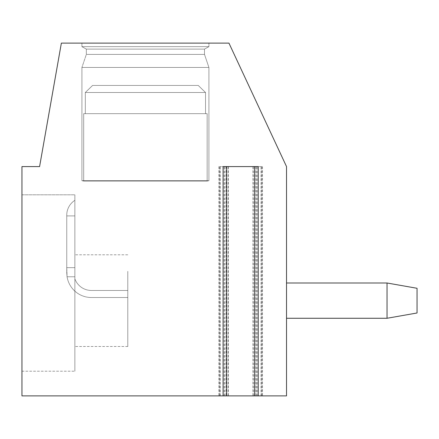 <?xml version="1.0" encoding="UTF-8"?>
<svg xmlns="http://www.w3.org/2000/svg" width="439" height="439" viewBox="0 0 439 439"><rect width="100%" height="100%" fill="white"/><g stroke="black" fill="none" stroke-linecap="round" stroke-linejoin="round"><path stroke-width="0.33" stroke-dasharray="2.19 1.65" d="M254.779 166.584L219.632 166.584L261.699 166.584L253.012 166.584L254.779 166.584L254.779 395.885L286.524 395.885L286.524 166.584L228.949 43.115L61.361 43.115L39.587 166.584L21.95 166.584L21.95 395.885L254.779 395.885M223.089 166.584L226.617 166.584L226.145 166.584L226.145 395.885L218.82 395.885L226.617 395.885M254.713 395.885L262.517 395.885L255.185 395.885L255.185 166.584L254.713 166.584L258.242 166.584M226.145 166.584L255.185 166.584M21.95 194.806L21.95 371.191L21.95 194.806L21.95 371.191L21.95 194.806L21.95 371.191L21.95 194.806L21.95 371.191L21.95 194.806L21.95 371.191L21.95 194.806L21.95 371.191L21.95 194.806L21.95 371.191L21.95 194.806L21.95 371.191L21.95 194.806L21.95 371.191L21.95 194.806L21.95 371.191L21.95 194.806L21.95 371.191L21.95 194.806L21.95 371.191L21.95 194.806L21.95 371.191L21.95 194.806L21.95 371.191L21.95 194.806L21.95 371.191L21.95 194.806L21.95 371.191L21.95 194.806L21.95 371.191L21.95 194.806L21.95 371.191L21.95 194.806L21.95 371.191L21.95 194.806L74.866 194.806L74.866 371.191L74.866 194.806L74.866 371.191L74.866 194.806L74.866 371.191L74.866 194.806L74.866 371.191L74.866 194.806L74.866 371.191L74.866 194.806L74.866 371.191L74.866 194.806L74.866 371.191L74.866 194.806L74.866 371.191L74.866 194.806L74.866 371.191L74.866 194.806L74.866 371.191L74.866 194.806L74.866 371.191L74.866 194.806L74.866 371.191L74.866 194.806L74.866 371.191L74.866 194.806L74.866 371.191L74.866 194.806L74.866 371.191L74.866 194.806L74.866 371.191L74.866 194.806L74.866 371.191L74.866 194.806L74.866 371.191L74.866 194.806L74.866 371.191L74.866 194.806L21.95 194.806M81.923 43.115L81.923 46.644L81.923 43.115L81.923 46.644L81.923 43.115L81.923 46.644L81.923 43.115L81.923 46.644L81.923 43.115L81.923 46.644L81.923 43.115L81.923 46.644L81.923 43.115L81.923 46.644L81.923 43.115L81.923 46.644L81.923 43.115L81.923 46.644L81.923 43.115L208.915 43.115L81.923 43.115L208.915 43.115L81.923 43.115L208.915 43.115L81.923 43.115L208.915 43.115L81.923 43.115L208.915 43.115L81.923 43.115L208.915 43.115L81.923 43.115L208.915 43.115L81.923 43.115L208.915 43.115L81.923 43.115L208.915 43.115L81.923 43.115L208.915 43.115L81.923 43.115L208.915 43.115L81.923 43.115L208.915 43.115L81.923 43.115L208.915 43.115L81.923 43.115L208.915 43.115L81.923 43.115L208.915 43.115L81.923 43.115L208.915 43.115L81.923 43.115L208.915 43.115L81.923 43.115L208.915 43.115L81.923 43.115L208.915 43.115L81.923 43.115L81.923 46.644L208.915 46.644L204.503 49.113L204.503 54.403L208.915 67.458L208.915 180.698L207.153 181.049L83.684 181.049L207.153 181.049L83.684 181.049L207.153 181.049L83.684 181.049L207.153 181.049L83.684 181.049L207.153 181.049L83.684 181.049L207.153 181.049L83.684 181.049L207.153 181.049L83.684 181.049L207.153 181.049L83.684 181.049L207.153 181.049L83.684 181.049L207.153 181.049L83.684 181.049L207.153 181.049L83.684 181.049L207.153 181.049L83.684 181.049L207.153 181.049L83.684 181.049L207.153 181.049L83.684 181.049L207.153 181.049L83.684 181.049L207.153 181.049L83.684 181.049L207.153 181.049L83.684 181.049L207.153 181.049L83.684 181.049L207.153 181.049L207.153 113.668L205.518 113.668L205.518 92.503L198.247 85.446L92.591 85.446L198.247 85.446L205.518 92.503L198.247 85.446L205.518 92.503L198.247 85.446L92.591 85.446L85.32 92.503L92.591 85.446L198.247 85.446L205.518 92.503L198.247 85.446L92.591 85.446L198.247 85.446L205.518 92.503L198.247 85.446L92.591 85.446L198.247 85.446L205.518 92.503L198.247 85.446L92.591 85.446L198.247 85.446L205.518 92.503L198.247 85.446L92.591 85.446L85.32 92.503L92.591 85.446L198.247 85.446L205.518 92.503L198.247 85.446L92.591 85.446L198.247 85.446L205.518 92.503L198.247 85.446L92.591 85.446L198.247 85.446L205.518 92.503L198.247 85.446L92.591 85.446L85.32 92.503L92.591 85.446L198.247 85.446L205.518 92.503L198.247 85.446L92.591 85.446L198.247 85.446L205.518 92.503L198.247 85.446L92.591 85.446L198.247 85.446L205.518 92.503L198.247 85.446L92.591 85.446L85.32 92.503L92.591 85.446L198.247 85.446L205.518 92.503L198.247 85.446L92.591 85.446L198.247 85.446L205.518 92.503L198.247 85.446L92.591 85.446L198.247 85.446L205.518 92.503L198.247 85.446L92.591 85.446L85.32 92.503L92.591 85.446L198.247 85.446L205.518 92.503L198.247 85.446L92.591 85.446L198.247 85.446L205.518 92.503L198.247 85.446L92.591 85.446L198.247 85.446L205.518 92.503L198.247 85.446L92.591 85.446L85.32 92.503L92.591 85.446L198.247 85.446L205.518 92.503L85.32 92.503L92.591 85.446L198.247 85.446L92.591 85.446L198.247 85.446L92.591 85.446L85.32 92.503L92.591 85.446L198.247 85.446L92.591 85.446L85.32 92.503L92.591 85.446L198.247 85.446L92.591 85.446L198.247 85.446L92.591 85.446L85.32 92.503L92.591 85.446L198.247 85.446L92.591 85.446L85.32 92.503L92.591 85.446L198.247 85.446L92.591 85.446L198.247 85.446L92.591 85.446L85.32 92.503L92.591 85.446L198.247 85.446L92.591 85.446L85.32 92.503L92.591 85.446L198.247 85.446L92.591 85.446L198.247 85.446L92.591 85.446L85.32 92.503L92.591 85.446L198.247 85.446L92.591 85.446L85.32 92.503L92.591 85.446L198.247 85.446L92.591 85.446L198.247 85.446L92.591 85.446L85.32 92.503L92.591 85.446L198.247 85.446L92.591 85.446L85.32 92.503L92.591 85.446L198.247 85.446L92.591 85.446L198.247 85.446L92.591 85.446L85.32 92.503L92.591 85.446L198.247 85.446L92.591 85.446L85.32 92.503L92.591 85.446L198.247 85.446L92.591 85.446L198.247 85.446L92.591 85.446L85.32 92.503L205.518 92.503L85.32 92.503L205.518 92.503L85.32 92.503L205.518 92.503L85.32 92.503L205.518 92.503L85.32 92.503L205.518 92.503L85.32 92.503L205.518 92.503L85.32 92.503L205.518 92.503L85.32 92.503L205.518 92.503L85.32 92.503L205.518 92.503L85.32 92.503L205.518 92.503L85.32 92.503L205.518 92.503L85.32 92.503L205.518 92.503L85.32 92.503L205.518 92.503L85.32 92.503L205.518 92.503L85.32 92.503L205.518 92.503L85.32 92.503L205.518 92.503L85.32 92.503L205.518 92.503L85.32 92.503L205.518 92.503L205.518 113.668L207.153 113.668L85.32 113.668L205.518 113.668L205.518 92.503L205.518 113.668L207.153 113.668L83.684 113.668L85.32 113.668L85.32 92.503L145.419 92.503L85.32 92.503L85.32 113.668L205.518 113.668L205.518 92.503L205.518 113.668L207.153 113.668L83.684 113.668L85.32 113.668L85.32 92.503L85.32 113.668L205.518 113.668L205.518 92.503L205.518 113.668L207.153 113.668L83.684 113.668L85.32 113.668L85.32 92.503L85.32 113.668L205.518 113.668L205.518 92.503L205.518 113.668L207.153 113.668L83.684 113.668L85.32 113.668L85.32 92.503L85.32 113.668L205.518 113.668L205.518 92.503L205.518 113.668L207.153 113.668L83.684 113.668L85.32 113.668L85.32 92.503L85.32 113.668L205.518 113.668L205.518 92.503L205.518 113.668L207.153 113.668L83.684 113.668L85.32 113.668L85.32 92.503L85.32 113.668L205.518 113.668L205.518 92.503L205.518 113.668L207.153 113.668L83.684 113.668L85.32 113.668L85.32 92.503L85.32 113.668L205.518 113.668L205.518 92.503L205.518 113.668L207.153 113.668L83.684 113.668L85.32 113.668L85.32 92.503L85.32 113.668L205.518 113.668L205.518 92.503L205.518 113.668L207.153 113.668L83.684 113.668L85.32 113.668L85.32 92.503L85.32 113.668L205.518 113.668L205.518 92.503L205.518 113.668L207.153 113.668L83.684 113.668L85.32 113.668L85.32 92.503L85.32 113.668L205.518 113.668L205.518 92.503L205.518 113.668L207.153 113.668L83.684 113.668L85.32 113.668L85.32 92.503L85.32 113.668L205.518 113.668L205.518 92.503L205.518 113.668L207.153 113.668L83.684 113.668L85.32 113.668L85.32 92.503L85.32 113.668L205.518 113.668L205.518 92.503L205.518 113.668L207.153 113.668L83.684 113.668L85.32 113.668L85.32 92.503L85.32 113.668L205.518 113.668L205.518 92.503L205.518 113.668L207.153 113.668L83.684 113.668L85.32 113.668L85.32 92.503L85.32 113.668L205.518 113.668L205.518 92.503L205.518 113.668L207.153 113.668L83.684 113.668L85.32 113.668L85.32 92.503L85.32 113.668L205.518 113.668L205.518 92.503L205.518 113.668L207.153 113.668L83.684 113.668L85.32 113.668L85.32 92.503L85.32 113.668L205.518 113.668L205.518 92.503L205.518 113.668L207.153 113.668L83.684 113.668L85.32 113.668L85.32 92.503L85.32 113.668L205.518 113.668L205.518 92.503L205.518 113.668L207.153 113.668L207.153 181.049L207.153 113.668M417.05 312.985L387.039 318.275L387.039 282.996L387.039 318.275L387.039 282.996L286.524 282.996L387.039 282.996L387.039 318.275L417.05 312.985L387.039 318.275L387.039 282.996L387.039 318.275L387.039 282.996L286.524 282.996L387.039 282.996L387.039 318.275L417.05 312.985L387.039 318.275L387.039 282.996L387.039 318.275L387.039 282.996L286.524 282.996L387.039 282.996L387.039 318.275L417.05 312.985L387.039 318.275L387.039 282.996L387.039 318.275L387.039 282.996L286.524 282.996L387.039 282.996L387.039 318.275L417.05 312.985L387.039 318.275L387.039 282.996L387.039 318.275L387.039 282.996L286.524 282.996L387.039 282.996L387.039 318.275L417.05 312.985L387.039 318.275L387.039 282.996L387.039 318.275L387.039 282.996L286.524 282.996L387.039 282.996L387.039 318.275L417.05 312.985L387.039 318.275L387.039 282.996L387.039 318.275L387.039 282.996L286.524 282.996L387.039 282.996L387.039 318.275L417.05 312.985L387.039 318.275L387.039 282.996L387.039 318.275L387.039 282.996L286.524 282.996L387.039 282.996L387.039 318.275L417.05 312.985L387.039 318.275L387.039 282.996L387.039 318.275L286.524 318.275L387.039 318.275L286.524 318.275L387.039 318.275L286.524 318.275L387.039 318.275L286.524 318.275L387.039 318.275L286.524 318.275L387.039 318.275L286.524 318.275L387.039 318.275L286.524 318.275L387.039 318.275L286.524 318.275L387.039 318.275L286.524 318.275L286.524 282.996L286.524 318.275L286.524 282.996L286.524 318.275L286.524 282.996L286.524 318.275L286.524 282.996L286.524 318.275L286.524 282.996L286.524 318.275L286.524 282.996L286.524 318.275L286.524 282.996L286.524 318.275L286.524 282.996L286.524 318.275L286.524 282.996L286.524 318.275L286.524 282.996L286.524 318.275L286.524 282.996L286.524 318.275L286.524 282.996L286.524 318.275L286.524 282.996L286.524 318.275L286.524 282.996L286.524 318.275L286.524 282.996L286.524 318.275L286.524 282.996L286.524 318.275L286.524 282.996L286.524 318.275L286.524 282.996L286.524 318.275L286.524 282.996L286.524 318.275L387.039 318.275L387.039 282.996L417.05 288.291L417.05 312.985L417.05 288.291L417.05 312.985L417.05 288.291L387.039 282.996L417.05 288.291L417.05 312.985L417.05 288.291L417.05 312.985L417.05 288.291L387.039 282.996L417.05 288.291L417.05 312.985L417.05 288.291L417.05 312.985L417.05 288.291L387.039 282.996L417.05 288.291L417.05 312.985L417.05 288.291L417.05 312.985L417.05 288.291L387.039 282.996L417.05 288.291L417.05 312.985L417.05 288.291L417.05 312.985L417.05 288.291L387.039 282.996L417.05 288.291L417.05 312.985L417.05 288.291L417.05 312.985L417.05 288.291L387.039 282.996L417.05 288.291L417.05 312.985L417.05 288.291L417.05 312.985L417.05 288.291L387.039 282.996L417.05 288.291L417.05 312.985L417.05 288.291L417.05 312.985L417.05 288.291L387.039 282.996L417.05 288.291L417.05 312.985L417.05 288.291L417.05 312.985L417.05 288.291L387.039 282.996L286.524 282.996L387.039 282.996L387.039 318.275L417.05 312.985L417.05 288.291M387.039 318.275L387.039 282.996M208.915 43.115L208.915 46.644L81.923 46.644L208.915 46.644L81.923 46.644L86.335 49.113L81.923 46.644L208.915 46.644L208.915 43.115L208.915 46.644L81.923 46.644L208.915 46.644L81.923 46.644L86.335 49.113L81.923 46.644L208.915 46.644L208.915 43.115L208.915 46.644L81.923 46.644L208.915 46.644L81.923 46.644L86.335 49.113L81.923 46.644L208.915 46.644L208.915 43.115L208.915 46.644L81.923 46.644L208.915 46.644L81.923 46.644L86.335 49.113L81.923 46.644L208.915 46.644L208.915 43.115L208.915 46.644L81.923 46.644L208.915 46.644L81.923 46.644L86.335 49.113L81.923 46.644L208.915 46.644L208.915 43.115L208.915 46.644L81.923 46.644L208.915 46.644L81.923 46.644L86.335 49.113L81.923 46.644L208.915 46.644L208.915 43.115L208.915 46.644L81.923 46.644L208.915 46.644L81.923 46.644L86.335 49.113L81.923 46.644L208.915 46.644L208.915 43.115L208.915 46.644L81.923 46.644L208.915 46.644L81.923 46.644L86.335 49.113L81.923 46.644L208.915 46.644L208.915 43.115L208.915 46.644L81.923 46.644L208.915 46.644L81.923 46.644L86.335 49.113L81.923 46.644L208.915 46.644L208.915 43.115L208.915 46.644L204.503 49.113L204.503 54.403L208.915 67.458L208.915 180.698L207.153 181.049L208.915 180.698L207.153 181.049L208.915 180.698L207.153 181.049L208.915 180.698L207.153 181.049L208.915 180.698L207.153 181.049L208.915 180.698L207.153 181.049L208.915 180.698L207.153 181.049L208.915 180.698L207.153 181.049L208.915 180.698L207.153 181.049L208.915 180.698L81.923 180.698L208.915 180.698L81.923 180.698L83.684 181.049L145.419 181.049L83.684 181.049L83.684 113.668L85.32 113.668L83.684 113.668L85.32 113.668L85.32 92.503L85.32 113.668L205.518 113.668L83.684 113.668L83.684 181.049L83.684 113.668M86.335 49.113L204.503 49.113L204.503 54.403L208.915 67.458L208.915 180.698L81.923 180.698L83.684 181.049L81.923 180.698L208.915 180.698L81.923 180.698L208.915 180.698L208.915 67.458L208.915 180.698L81.923 180.698L83.684 181.049L81.923 180.698L208.915 180.698L81.923 180.698L208.915 180.698L208.915 67.458L208.915 180.698L81.923 180.698L83.684 181.049L81.923 180.698L208.915 180.698L81.923 180.698L208.915 180.698L208.915 67.458L208.915 180.698L81.923 180.698L83.684 181.049L81.923 180.698L208.915 180.698L81.923 180.698L208.915 180.698L208.915 67.458L208.915 180.698L81.923 180.698L83.684 181.049L81.923 180.698L208.915 180.698L81.923 180.698L208.915 180.698L208.915 67.458L208.915 180.698L81.923 180.698L83.684 181.049L81.923 180.698L208.915 180.698L81.923 180.698L208.915 180.698L208.915 67.458L208.915 180.698L81.923 180.698L83.684 181.049L81.923 180.698L208.915 180.698L81.923 180.698L208.915 180.698L208.915 67.458L208.915 180.698L81.923 180.698L83.684 181.049L81.923 180.698L208.915 180.698L81.923 180.698L208.915 180.698L208.915 67.458L208.915 180.698L81.923 180.698L83.684 181.049L81.923 180.698L208.915 180.698L81.923 180.698L81.923 67.458L208.915 67.458L81.923 67.458L208.915 67.458L81.923 67.458L81.923 180.698L81.923 67.458L208.915 67.458L81.923 67.458L208.915 67.458L204.503 54.403L208.915 67.458L81.923 67.458L81.923 180.698L81.923 67.458L208.915 67.458L81.923 67.458L208.915 67.458L204.503 54.403L208.915 67.458L81.923 67.458L81.923 180.698L81.923 67.458L208.915 67.458L81.923 67.458L208.915 67.458L204.503 54.403L208.915 67.458L81.923 67.458L81.923 180.698L81.923 67.458L208.915 67.458L81.923 67.458L208.915 67.458L204.503 54.403L208.915 67.458L81.923 67.458L81.923 180.698L81.923 67.458L208.915 67.458L81.923 67.458L208.915 67.458L204.503 54.403L208.915 67.458L81.923 67.458L81.923 180.698L81.923 67.458L208.915 67.458L81.923 67.458L208.915 67.458L204.503 54.403L208.915 67.458L81.923 67.458L81.923 180.698L81.923 67.458L208.915 67.458L81.923 67.458L208.915 67.458L204.503 54.403L208.915 67.458L81.923 67.458L81.923 180.698L81.923 67.458L208.915 67.458L81.923 67.458L208.915 67.458L204.503 54.403L208.915 67.458L81.923 67.458L81.923 180.698L81.923 67.458L208.915 67.458L81.923 67.458L86.335 54.403L204.503 54.403L86.335 54.403L204.503 54.403L86.335 54.403L81.923 67.458L86.335 54.403L204.503 54.403L86.335 54.403L204.503 54.403L204.503 49.113L204.503 54.403L86.335 54.403L81.923 67.458L86.335 54.403L204.503 54.403L86.335 54.403L204.503 54.403L204.503 49.113L204.503 54.403L86.335 54.403L81.923 67.458L86.335 54.403L204.503 54.403L86.335 54.403L204.503 54.403L204.503 49.113L204.503 54.403L86.335 54.403L81.923 67.458L86.335 54.403L204.503 54.403L86.335 54.403L204.503 54.403L204.503 49.113L204.503 54.403L86.335 54.403L81.923 67.458L86.335 54.403L204.503 54.403L86.335 54.403L204.503 54.403L204.503 49.113L204.503 54.403L86.335 54.403L81.923 67.458L86.335 54.403L204.503 54.403L86.335 54.403L204.503 54.403L204.503 49.113L204.503 54.403L86.335 54.403L81.923 67.458L86.335 54.403L204.503 54.403L86.335 54.403L204.503 54.403L204.503 49.113L204.503 54.403L86.335 54.403L81.923 67.458L86.335 54.403L204.503 54.403L86.335 54.403L204.503 54.403L204.503 49.113L204.503 54.403L86.335 54.403L81.923 67.458L86.335 54.403L204.503 54.403L86.335 54.403L86.335 49.113L204.503 49.113L86.335 49.113L204.503 49.113L86.335 49.113L86.335 54.403L86.335 49.113L204.503 49.113L208.915 46.644L204.503 49.113L86.335 49.113L204.503 49.113L86.335 49.113L86.335 54.403L86.335 49.113L204.503 49.113L208.915 46.644L204.503 49.113L86.335 49.113L204.503 49.113L86.335 49.113L86.335 54.403L86.335 49.113L204.503 49.113L208.915 46.644L204.503 49.113L86.335 49.113L204.503 49.113L86.335 49.113L86.335 54.403L86.335 49.113L204.503 49.113L208.915 46.644L204.503 49.113L86.335 49.113L204.503 49.113L86.335 49.113L86.335 54.403L86.335 49.113L204.503 49.113L208.915 46.644L204.503 49.113L86.335 49.113L204.503 49.113L86.335 49.113L86.335 54.403L86.335 49.113L204.503 49.113L208.915 46.644L204.503 49.113L86.335 49.113L204.503 49.113L86.335 49.113L86.335 54.403L86.335 49.113L204.503 49.113L208.915 46.644L204.503 49.113L86.335 49.113L204.503 49.113L86.335 49.113L86.335 54.403L86.335 49.113L204.503 49.113L208.915 46.644L204.503 49.113L86.335 49.113L204.503 49.113L86.335 49.113L86.335 54.403L86.335 49.113L204.503 49.113L208.915 46.644L81.923 46.644L86.335 49.113M85.32 113.668L85.32 92.503L85.32 113.668M21.95 371.191L74.866 371.191L21.95 371.191M74.866 271.335L74.866 278.853A17.637 17.637 0 0 0 91.444 290.475L127.782 290.475L127.782 297.527L127.782 290.475L91.444 290.475A17.637 17.637 0 0 1 74.866 278.853A17.637 17.637 0 0 0 91.444 290.475L127.782 290.475L127.782 297.527L91.444 297.527A24.694 24.694 0 0 1 67.068 276.773A24.694 24.694 0 0 0 91.444 297.527A24.694 24.694 0 0 1 67.068 276.773L66.75 272.833L67.068 276.773A24.694 24.694 0 0 0 91.444 297.527A24.694 24.694 0 0 1 67.068 276.773L66.75 267.664L67.068 276.773A24.694 24.694 0 0 0 91.444 297.527A24.694 24.694 0 0 1 67.068 276.773L66.75 272.833L66.75 215.906L66.75 272.833L67.068 276.773A24.694 24.694 0 0 0 91.444 297.527A24.694 24.694 0 0 1 67.068 276.773L66.75 272.833L66.75 215.181A17.637 17.637 0 0 1 74.866 200.338L74.866 267.664L74.866 215.906L66.75 215.906L66.75 272.833L67.068 276.773A24.694 24.694 0 0 0 91.444 297.527A24.694 24.694 0 0 1 67.068 276.773L66.75 272.833L66.75 215.181L66.75 272.833L67.068 276.773A24.694 24.694 0 0 0 91.444 297.527A24.694 24.694 0 0 1 67.068 276.773L66.75 272.833L66.75 215.181A17.637 17.637 0 0 1 74.866 200.338L74.866 215.906L66.75 215.906L66.75 272.833L67.068 276.773A24.694 24.694 0 0 0 91.444 297.527A24.694 24.694 0 0 1 67.068 276.773L66.75 272.833L66.75 215.181L66.75 272.833L67.068 276.773A24.694 24.694 0 0 0 91.444 297.527A24.694 24.694 0 0 1 67.068 276.773L66.75 272.833L66.75 215.181A17.637 17.637 0 0 1 74.866 200.338A17.637 17.637 0 0 0 66.75 215.181L66.75 272.833L67.068 276.773A24.694 24.694 0 0 0 91.444 297.527A24.694 24.694 0 0 1 67.068 276.773L66.75 272.833L66.75 215.181A17.637 17.637 0 0 1 74.866 200.338L74.866 215.906L74.866 200.338A17.637 17.637 0 0 0 66.75 215.181L66.75 272.833L67.068 276.773A24.694 24.694 0 0 0 91.444 297.527A24.694 24.694 0 0 1 67.068 276.773L66.75 272.833L66.75 215.181A17.637 17.637 0 0 1 74.866 200.338L74.866 269.431L74.866 215.906L66.75 215.906L66.75 272.833L67.068 276.773A24.694 24.694 0 0 0 91.444 297.527A24.694 24.694 0 0 1 67.068 276.773L66.75 272.833L66.75 215.181L66.75 272.833L67.068 276.773A24.694 24.694 0 0 0 91.444 297.527A24.694 24.694 0 0 1 67.068 276.773L66.75 272.833L66.75 215.181A17.637 17.637 0 0 1 74.866 200.338A17.637 17.637 0 0 0 66.75 215.181L66.75 272.833L67.068 276.773A24.694 24.694 0 0 0 91.444 297.527A24.694 24.694 0 0 1 67.068 276.773L66.75 272.833L66.75 215.181A17.637 17.637 0 0 1 74.866 200.338L74.866 215.906L66.75 215.906L66.75 272.833L67.068 276.773A24.694 24.694 0 0 0 91.444 297.527A24.694 24.694 0 0 1 67.068 276.773L66.75 272.833L66.75 215.181L66.75 272.833L67.068 276.773A24.694 24.694 0 0 0 91.444 297.527A24.694 24.694 0 0 1 67.068 276.773L66.75 272.833L66.75 215.181A17.637 17.637 0 0 1 74.866 200.338A17.637 17.637 0 0 0 66.75 215.181L66.75 272.833L67.068 276.773A24.694 24.694 0 0 0 91.444 297.527A24.694 24.694 0 0 1 67.068 276.773L66.75 272.833L66.75 215.181A17.637 17.637 0 0 1 74.866 200.338L74.866 215.906L74.866 200.338A17.637 17.637 0 0 0 66.75 215.181L66.75 272.833L67.068 276.773A24.694 24.694 0 0 0 91.444 297.527A24.694 24.694 0 0 1 67.068 276.773L66.75 272.833L66.75 215.181A17.637 17.637 0 0 1 74.866 200.338L74.866 278.853A17.637 17.637 0 0 0 91.444 290.475L127.782 290.475L127.782 297.527L91.444 297.527A24.694 24.694 0 0 1 67.068 276.773A24.694 24.694 0 0 0 91.444 297.527L127.782 297.527L127.782 290.475L91.444 290.475A17.637 17.637 0 0 1 74.866 278.853A17.637 17.637 0 0 0 91.444 290.475L127.782 290.475L127.782 297.527L91.444 297.527L127.782 297.527L127.782 290.475L91.444 290.475A17.637 17.637 0 0 1 74.866 278.853A17.637 17.637 0 0 0 91.444 290.475L127.782 290.475L127.782 297.527L91.444 297.527L127.782 297.527L127.782 290.475L91.444 290.475A17.637 17.637 0 0 1 74.866 278.853A17.637 17.637 0 0 0 91.444 290.475L127.782 290.475L127.782 297.527L91.444 297.527L127.782 297.527L127.782 290.475L91.444 290.475A17.637 17.637 0 0 1 74.866 278.853A17.637 17.637 0 0 0 91.444 290.475L127.782 290.475L127.782 297.527L91.444 297.527L127.782 297.527L127.782 290.475L91.444 290.475A17.637 17.637 0 0 1 74.866 278.853A17.637 17.637 0 0 0 91.444 290.475L127.782 290.475L127.782 297.527L91.444 297.527L127.782 297.527L127.782 290.475L91.444 290.475A17.637 17.637 0 0 1 74.866 278.853A17.637 17.637 0 0 0 91.444 290.475L127.782 290.475L127.782 297.527L91.444 297.527L127.782 297.527L127.782 290.475L91.444 290.475A17.637 17.637 0 0 1 74.866 278.853A17.637 17.637 0 0 0 91.444 290.475L127.782 290.475L127.782 297.527L91.444 297.527L127.782 297.527L127.782 290.475L91.444 290.475A17.637 17.637 0 0 1 74.866 278.853A17.637 17.637 0 0 0 91.444 290.475L127.782 290.475L127.782 297.527L91.444 297.527L127.782 297.527L127.782 290.475L91.444 290.475A17.637 17.637 0 0 1 74.866 278.853A17.637 17.637 0 0 0 91.444 290.475L127.782 290.475L127.782 297.527L91.444 297.527L127.782 297.527L127.782 290.475L91.444 290.475A17.637 17.637 0 0 1 74.866 278.853A17.637 17.637 0 0 0 91.444 290.475L127.782 290.475L127.782 297.527L91.444 297.527L127.782 297.527L127.782 290.475L91.444 290.475A17.637 17.637 0 0 1 74.866 278.853A17.637 17.637 0 0 0 91.444 290.475L127.782 290.475L127.782 297.527L91.444 297.527L127.782 297.527L127.782 290.475L91.444 290.475A17.637 17.637 0 0 1 74.866 278.853A17.637 17.637 0 0 0 91.444 290.475L127.782 290.475L127.782 297.527L91.444 297.527L127.782 297.527L127.782 290.475L91.444 290.475A17.637 17.637 0 0 1 74.866 278.853A17.637 17.637 0 0 0 91.444 290.475L127.782 290.475L127.782 297.527L91.444 297.527L127.782 297.527L127.782 290.475L91.444 290.475A17.637 17.637 0 0 1 74.866 278.853A17.637 17.637 0 0 0 91.444 290.475L127.782 290.475L127.782 297.527L91.444 297.527L127.782 297.527L127.782 290.475L91.444 290.475A17.637 17.637 0 0 1 74.866 278.853A17.637 17.637 0 0 0 91.444 290.475L127.782 290.475L127.782 297.527L91.444 297.527L127.782 297.527L127.782 290.475L91.444 290.475A17.637 17.637 0 0 1 74.866 278.853A17.637 17.637 0 0 0 91.444 290.475L127.782 290.475L127.782 297.527L91.444 297.527L127.782 297.527L127.782 290.475L91.444 290.475A17.637 17.637 0 0 1 74.866 278.853A17.637 17.637 0 0 0 91.444 290.475L127.782 290.475L127.782 297.527L91.444 297.527A24.694 24.694 0 0 1 67.068 276.773L66.75 272.833L67.068 276.773L66.75 272.833L66.75 267.664L67.068 276.773L66.75 272.833L66.75 215.181A17.637 17.637 0 0 1 74.866 200.338A17.637 17.637 0 0 0 66.75 215.181L66.75 272.833L66.75 215.181A17.637 17.637 0 0 1 74.866 200.338L74.866 215.906L66.75 215.906L66.75 215.181L66.75 267.664L66.75 215.181A17.637 17.637 0 0 1 74.866 200.338A17.637 17.637 0 0 0 66.75 215.181L66.75 215.906L74.866 215.906L74.866 200.338L74.866 267.664L74.866 215.906L66.75 215.906L74.866 215.906L74.866 200.338A17.637 17.637 0 0 0 66.75 215.181A17.637 17.637 0 0 1 74.866 200.338L74.866 269.431L74.866 215.906L66.75 215.906L74.866 215.906L74.866 200.338A17.637 17.637 0 0 0 66.75 215.181L66.75 215.906L74.866 215.906L74.866 276.773L74.866 215.906L66.75 215.906L74.866 215.906L74.866 200.338L74.866 278.853L74.866 215.906L66.75 215.906L74.866 215.906L74.866 200.338A17.637 17.637 0 0 0 66.75 215.181A17.637 17.637 0 0 1 74.866 200.338L74.866 278.853L74.866 215.906L66.75 215.906L74.866 215.906L74.866 200.338A17.637 17.637 0 0 0 66.75 215.181L66.75 215.906L74.866 215.906L74.866 278.853L74.866 200.338L74.866 278.853L74.866 215.906L66.75 215.906L74.866 215.906L74.866 200.338A17.637 17.637 0 0 0 66.75 215.181A17.637 17.637 0 0 1 74.866 200.338L74.866 278.853L74.866 215.906L66.75 215.906L74.866 215.906L74.866 200.338A17.637 17.637 0 0 0 66.75 215.181L66.75 215.906L74.866 215.906L74.866 278.853L74.866 215.906L66.75 215.906L74.866 215.906L74.866 200.338L74.866 278.853L74.866 215.906L66.75 215.906L74.866 215.906L74.866 200.338A17.637 17.637 0 0 0 66.75 215.181A17.637 17.637 0 0 1 74.866 200.338L74.866 278.853L74.866 215.906L66.75 215.906L74.866 215.906L74.866 200.338A17.637 17.637 0 0 0 66.75 215.181L66.75 215.906L74.866 215.906L74.866 278.853L74.866 200.338L74.866 278.853L74.866 215.906L66.75 215.906L74.866 215.906L74.866 200.338A17.637 17.637 0 0 0 66.75 215.181L66.75 215.906L74.866 215.906L74.866 278.853L74.866 215.906L66.75 215.906L74.866 215.906L74.866 200.338L74.866 278.853L74.866 215.906L66.75 215.906L66.75 215.181A17.637 17.637 0 0 1 74.866 200.338A17.637 17.637 0 0 0 66.75 215.181A17.637 17.637 0 0 1 74.866 200.338L74.866 215.906L74.866 200.338A17.637 17.637 0 0 0 66.75 215.181A17.637 17.637 0 0 1 74.866 200.338L74.866 278.853L74.866 215.906L66.75 215.906L74.866 215.906L74.866 278.853L74.866 267.664L66.75 267.664L74.866 267.664L66.75 267.664L74.866 267.664L66.75 267.664L74.866 267.664L66.75 267.664L74.866 267.664L66.75 267.664L74.866 267.664L66.75 267.664L74.866 267.664L66.75 267.664L74.866 267.664L66.75 267.664L74.866 267.664L66.75 267.664L74.866 267.664L66.75 267.664L74.866 267.664L66.75 267.664L74.866 267.664L66.75 267.664L74.866 267.664L66.75 267.664L74.866 267.664L66.75 267.664L74.866 267.664L66.75 267.664L74.866 267.664L66.75 267.664L74.866 267.664L66.75 267.664L74.866 267.664L66.75 267.664L74.866 267.664L66.75 267.664L74.866 267.664L74.866 269.431L74.866 254.779L74.866 346.497L74.866 271.335M127.782 271.335L127.782 346.497L127.782 271.335M226.551 166.584L226.551 395.885M228.082 395.885L228.082 166.584M261.803 395.885L261.803 166.584M257.221 395.885L257.221 166.584M224.109 395.885L224.109 166.584M219.527 395.885L219.527 166.584M74.866 276.773L67.068 276.773L74.866 276.773M253.254 395.885L253.254 166.584M260.991 395.885L260.991 166.584M256.409 395.885L256.409 166.584M224.922 395.885L224.922 166.584M220.34 395.885L220.34 166.584M228.318 166.584L228.318 395.885M262.517 166.584L262.517 395.885M218.82 166.584L218.82 395.885M127.782 346.497L74.866 346.497M127.782 254.779L74.866 254.779M253.012 166.584L253.012 395.885M261.699 166.584L261.699 395.885M219.632 166.584L219.632 395.885"/><path stroke-width="0.66" d="M258.242 395.885L286.524 395.885L286.524 166.584L228.949 43.115L61.361 43.115L39.587 166.584L21.95 166.584L21.95 395.885L223.089 395.885L223.089 166.584L258.242 166.584L258.242 395.885L255.185 395.885M226.145 395.885L223.089 395.885M226.617 166.584L226.617 395.885L254.713 395.885L254.713 166.584M286.524 282.996L387.039 282.996L417.05 288.291L417.05 312.985L387.039 318.275L387.039 282.996M286.524 318.275L387.039 318.275"/></g></svg>
